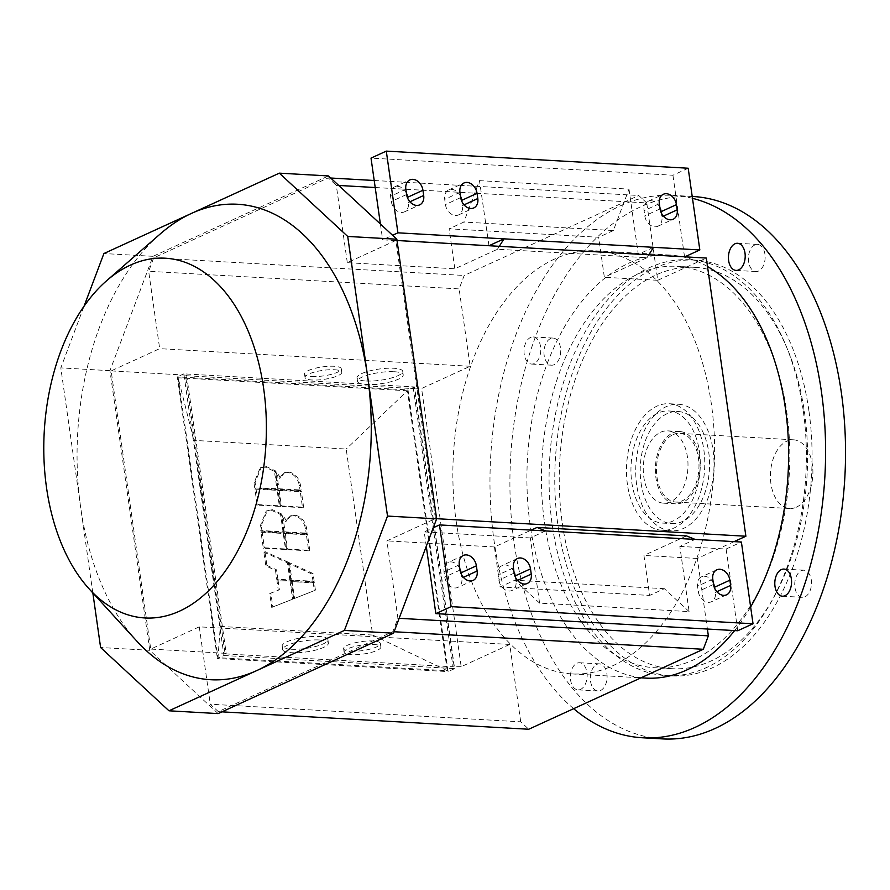 <?xml version="1.0" encoding="UTF-8"?>
<svg xmlns="http://www.w3.org/2000/svg" width="890" height="890" viewBox="0 0 890 890"><rect width="100%" height="100%" fill="white"/><g stroke="black" fill="none" stroke-linecap="round" stroke-linejoin="round"><path stroke-width="0.67" stroke-dasharray="4.45 3.34" d="M673.029 434.665A34.41 21.193 93.2 0 1 679.682 433.352A34.41 21.193 93.2 0 1 698.939 463.501A34.41 21.193 93.2 0 1 682.43 500.736A34.41 21.193 93.2 0 1 675.777 502.049A34.41 21.193 93.2 0 1 656.52 471.9A34.41 21.193 93.2 0 1 673.029 434.665M796.361 507.2A34.41 21.193 -86.8 0 0 812.859 469.965A34.41 21.193 -86.8 0 0 793.602 439.816A34.41 21.193 -86.8 0 0 786.949 441.128A34.41 21.193 -86.8 0 0 770.451 478.364A34.41 21.193 -86.8 0 0 789.708 508.513A34.41 21.193 -86.8 0 0 796.361 507.2M707.506 266.522A211.876 130.53 -86.8 0 0 669.792 255.041A211.876 130.53 -86.8 0 0 628.841 263.151A211.876 130.53 -86.8 0 0 530.162 525.044A211.876 130.53 -86.8 0 0 645.795 678.102M554.793 258.945A211.876 130.53 -86.8 0 0 453.144 488.232A211.876 130.53 -86.8 0 0 571.747 673.897A211.876 130.53 -86.8 0 0 612.687 665.787A211.876 130.53 -86.8 0 0 714.325 436.512A211.876 130.53 -86.8 0 0 595.733 250.835A211.876 130.53 -86.8 0 0 554.793 258.945M660.669 432.24A36.212 22.317 93.2 0 1 667.678 430.86A36.212 22.317 93.2 0 1 687.948 462.589A36.212 22.317 93.2 0 1 670.571 501.782A36.212 22.317 93.2 0 1 663.573 503.173A36.212 22.317 93.2 0 1 643.804 477.007A36.212 22.317 93.2 0 1 660.669 432.24M672.784 432.929A36.212 22.317 93.2 0 1 679.782 431.539A36.212 22.317 93.2 0 1 700.052 463.278A36.212 22.317 93.2 0 1 682.674 502.472A36.212 22.317 93.2 0 1 675.677 503.862A36.212 22.317 93.2 0 1 655.407 472.123A36.212 22.317 93.2 0 1 672.784 432.929M350.816 651.224A18.556 4.528 171.9 0 0 370.418 649.033A18.556 4.528 171.9 0 0 380.375 643.481A18.556 4.528 171.9 0 0 373.177 640.978A18.556 4.528 171.9 0 0 353.575 643.159A18.556 4.528 171.9 0 0 343.618 648.71A18.556 4.528 171.9 0 0 350.816 651.224M373.678 644.449A18.556 4.528 -8.1 0 1 380.864 646.963A18.556 4.528 -8.1 0 1 370.919 652.515A18.556 4.528 -8.1 0 1 351.316 654.695A18.556 4.528 -8.1 0 1 344.118 652.192A18.556 4.528 -8.1 0 1 354.064 646.641A18.556 4.528 -8.1 0 1 373.678 644.449M291.13 649.244A23.084 5.629 171.9 0 0 315.516 646.518A23.084 5.629 171.9 0 0 327.898 639.621A23.084 5.629 171.9 0 0 318.943 636.495A23.084 5.629 171.9 0 0 294.557 639.22A23.084 5.629 171.9 0 0 282.175 646.118A23.084 5.629 171.9 0 0 291.13 649.244M319.443 639.977A23.084 5.629 -8.1 0 1 328.388 643.092A23.084 5.629 -8.1 0 1 316.006 650A23.084 5.629 -8.1 0 1 291.62 652.715A23.084 5.629 -8.1 0 1 282.675 649.6A23.084 5.629 -8.1 0 1 295.046 642.691A23.084 5.629 -8.1 0 1 319.443 639.977M334.573 369.751A18.556 4.528 -8.1 0 1 341.771 372.254A18.556 4.528 -8.1 0 1 331.825 377.805A18.556 4.528 -8.1 0 1 312.212 379.997A18.556 4.528 -8.1 0 1 305.025 377.482A18.556 4.528 -8.1 0 1 314.971 371.931A18.556 4.528 -8.1 0 1 334.573 369.751M311.723 376.514A18.556 4.528 171.9 0 0 331.325 374.334A18.556 4.528 171.9 0 0 341.282 368.783A18.556 4.528 171.9 0 0 334.084 366.268A18.556 4.528 171.9 0 0 314.482 368.46A18.556 4.528 171.9 0 0 304.525 374.011A18.556 4.528 171.9 0 0 311.723 376.514M394.27 371.731A23.084 5.629 -8.1 0 1 403.214 374.846A23.084 5.629 -8.1 0 1 390.844 381.754A23.084 5.629 -8.1 0 1 366.457 384.48A23.084 5.629 -8.1 0 1 357.502 381.354A23.084 5.629 -8.1 0 1 369.884 374.445A23.084 5.629 -8.1 0 1 394.27 371.731M365.957 380.998A23.084 5.629 171.9 0 0 390.343 378.272A23.084 5.629 171.9 0 0 402.725 371.375A23.084 5.629 171.9 0 0 393.769 368.249A23.084 5.629 171.9 0 0 369.383 370.974A23.084 5.629 171.9 0 0 357.012 377.883A23.084 5.629 171.9 0 0 365.957 380.998M803.181 410.223A208.249 128.305 -86.8 0 0 689.516 259.791A208.249 128.305 -86.8 0 0 552.278 525.178A208.249 128.305 -86.8 0 0 665.931 675.61A208.249 128.305 -86.8 0 0 803.181 410.223M808.877 410.546A208.249 128.305 -86.8 0 0 695.212 260.114A208.249 128.305 -86.8 0 0 557.974 525.5A208.249 128.305 -86.8 0 0 671.639 675.933A208.249 128.305 -86.8 0 0 808.877 410.546M562.335 523.498A201.007 123.832 -86.8 0 0 672.039 668.702A201.007 123.832 -86.8 0 0 804.504 412.548A201.007 123.832 -86.8 0 0 694.801 267.345A201.007 123.832 -86.8 0 0 562.335 523.498M544.535 522.497A201.007 123.832 -86.8 0 0 654.239 667.7A201.007 123.832 -86.8 0 0 786.704 411.536A201.007 123.832 -86.8 0 0 677.001 266.333A201.007 123.832 -86.8 0 0 544.535 522.497M692.476 198.314A271.628 167.342 -86.8 0 0 673.174 195.377A271.628 167.342 -86.8 0 0 494.161 541.543A271.628 167.342 -86.8 0 0 573.638 708.685M693.11 196.512A271.628 167.342 -86.8 0 0 514.097 542.678A271.628 167.342 -86.8 0 0 662.349 738.889M641.067 483.036A56.137 34.588 -86.8 0 0 671.705 523.587A56.137 34.588 -86.8 0 0 708.696 452.042A56.137 34.588 -86.8 0 0 678.058 411.492A56.137 34.588 -86.8 0 0 641.067 483.036M699.44 451.519A56.137 34.588 93.2 0 1 662.449 523.064A56.137 34.588 93.2 0 1 631.811 482.514A56.137 34.588 93.2 0 1 668.802 410.969A56.137 34.588 93.2 0 1 699.44 451.519M627.439 484.505A63.379 39.049 93.2 0 1 669.213 403.737A63.379 39.049 93.2 0 1 703.801 449.517A63.379 39.049 93.2 0 1 662.038 530.295A63.379 39.049 93.2 0 1 627.439 484.505M636.695 485.028A63.379 39.049 93.2 0 1 678.469 404.26A63.379 39.049 93.2 0 1 713.057 450.051A63.379 39.049 93.2 0 1 671.294 530.818A63.379 39.049 93.2 0 1 636.695 485.028M137.016 641.334A238.131 146.705 93.2 0 1 80.712 507.701A238.131 146.705 93.2 0 1 160.122 234.048M534.256 363.543A13.584 8.366 93.2 0 1 531.63 364.066A13.584 8.366 93.2 0 1 524.032 352.162A13.584 8.366 93.2 0 1 530.551 337.466A13.584 8.366 93.2 0 1 533.177 336.943A13.584 8.366 93.2 0 1 540.775 348.847A13.584 8.366 93.2 0 1 534.256 363.543M550.487 338.589A13.584 8.366 -86.8 0 0 543.968 353.297A13.584 8.366 -86.8 0 0 551.566 365.189A13.584 8.366 -86.8 0 0 554.192 364.678A13.584 8.366 -86.8 0 0 560.711 349.97A13.584 8.366 -86.8 0 0 553.113 338.078A13.584 8.366 -86.8 0 0 550.487 338.589M586.955 672.551A13.584 8.366 93.2 0 1 577.999 689.85A13.584 8.366 93.2 0 1 570.59 680.038A13.584 8.366 93.2 0 1 579.535 662.739A13.584 8.366 93.2 0 1 586.955 672.551M590.526 681.173A13.584 8.366 -86.8 0 0 597.935 690.985A13.584 8.366 -86.8 0 0 606.891 673.674A13.584 8.366 -86.8 0 0 599.482 663.862A13.584 8.366 -86.8 0 0 590.526 681.173M804.972 596.812A13.584 8.366 -86.8 0 0 811.491 582.105A13.584 8.366 -86.8 0 0 803.881 570.212A13.584 8.366 -86.8 0 0 801.256 570.724A13.584 8.366 -86.8 0 0 794.748 585.431A13.584 8.366 -86.8 0 0 802.346 597.323A13.584 8.366 -86.8 0 0 804.972 596.812M764.933 254.229A13.584 8.366 -86.8 0 0 757.512 244.416A13.584 8.366 -86.8 0 0 748.568 261.727A13.584 8.366 -86.8 0 0 755.977 271.539A13.584 8.366 -86.8 0 0 764.933 254.229M218.106 713.591L149.743 650.301L109.948 370.674L153.024 256.32L328.466 175.942M454.823 268.791L449.139 228.797L598.659 237.274L604.355 277.268L646.974 257.733L497.443 249.256L454.823 268.791L347.311 262.684L395.85 240.445L435.444 518.625L386.894 540.875L397.908 618.239L392.846 631.666L218.317 711.644L210.285 704.212L520.728 721.812L528.76 729.244M347.311 262.684L336.298 185.32L338.756 185.454M520.728 721.812L509.725 644.449L199.271 626.838L150.733 649.077L111.139 370.896L159.677 348.657L148.663 271.283L153.725 257.855L328.265 177.889L336.298 185.32M199.271 626.838L210.285 704.212M734.628 630.576A211.876 130.53 -86.8 0 0 750.637 606.969M92.838 592.94L60.809 367.893L84.027 306.282M149.743 650.301L100.603 647.519M109.948 370.674L60.809 367.893M153.024 256.32L103.896 253.539M406.396 193.119A10.869 8.132 65.4 0 0 394.604 186.9A10.869 8.132 65.4 0 0 390.577 196.29L391.322 201.507A10.869 8.132 65.4 0 0 404.394 211.876A10.869 8.132 65.4 0 0 408.41 202.475L407.865 198.648M460.508 196.189A10.869 8.132 65.4 0 0 448.716 189.97A10.869 8.132 65.4 0 0 444.7 199.36L445.434 204.578A10.869 8.132 65.4 0 0 458.506 214.935A10.869 8.132 65.4 0 0 462.522 205.546L461.977 201.719M659.879 207.492A10.869 8.132 65.4 0 0 648.087 201.273A10.869 8.132 65.4 0 0 644.071 210.663L644.805 215.881A10.869 8.132 65.4 0 0 657.877 226.249A10.869 8.132 65.4 0 0 661.893 216.849L661.348 213.033M497.443 249.256L499.301 246.319M488.977 245.729L479.465 180.637L463.857 222.055L449.139 228.797M646.974 257.733L648.832 254.796M479.465 180.637L628.996 189.114L613.388 230.532L463.857 222.055M613.388 230.532L598.659 237.274M628.996 189.114L638.275 254.317L653.538 247.32M488.744 245.84L382.644 239.822L392.568 235.272M380.397 224.013L382.644 239.822M688.193 168.232L672.929 175.23L371.019 158.109M672.929 175.23L684.555 256.943L638.275 254.317M375.202 187.523L646.741 202.92L657.755 280.294L604.355 277.268M459.841 568.666A10.869 8.132 65.4 0 0 448.048 562.447A10.869 8.132 65.4 0 0 444.032 571.836L444.766 577.054A10.869 8.132 65.4 0 0 457.838 587.411A10.869 8.132 65.4 0 0 461.854 578.022L461.309 574.195M513.964 571.736A10.869 8.132 65.4 0 0 502.16 565.517A10.869 8.132 65.4 0 0 498.144 574.907L498.889 580.124A10.869 8.132 65.4 0 0 511.95 590.482A10.869 8.132 65.4 0 0 515.978 581.092L515.432 577.265M713.335 583.039A10.869 8.132 65.4 0 0 701.531 576.82A10.869 8.132 65.4 0 0 697.515 586.21L698.261 591.427A10.869 8.132 65.4 0 0 711.321 601.796A10.869 8.132 65.4 0 0 715.349 592.395L714.803 588.579M686.568 535.925L643.948 555.449L649.633 595.432L500.102 586.955L494.417 546.972L531.197 530.117M545.581 530.93L530.318 537.927L539.596 603.131L689.116 611.608L679.838 546.404L695.112 539.407M689.116 611.608L664.363 588.691L649.633 595.432M539.596 603.131L514.832 580.213L500.102 586.955M664.363 588.691L514.832 580.213M494.417 546.972L386.894 540.875M399.154 618.305L397.908 618.239M734.128 541.621L697.348 558.475L707.394 629.03M697.348 558.475L643.948 555.449M290.107 581.559L292.621 599.204L271.728 607.447L269.759 593.608L278.303 590.226L276.968 580.814L291.197 581.059L276.968 580.814M278.058 580.313L279.393 589.725L270.849 593.107L272.818 606.947L271.728 607.447M270.849 593.107L269.759 593.608M272.818 606.947L292.621 599.204M293.711 598.703L291.197 581.059M279.393 589.725L278.303 590.226M308.674 550.832L286.424 549.575L284.144 533.533L306.382 534.79L308.674 550.832L309.764 550.332L307.473 534.289L285.234 533.032L287.514 549.074L309.764 550.332M287.514 549.074L286.424 549.575M285.234 533.032L284.144 533.533M307.473 534.289L306.382 534.79M261.026 532.22L283.265 533.477L285.545 549.519L263.307 548.262L261.026 532.22L262.116 531.719L264.397 547.762L263.307 548.262M264.397 547.762L286.636 549.03L284.355 532.976L283.265 533.477M286.636 549.03L285.545 549.519M284.355 532.976L262.116 531.719M306.227 533.666L283.977 532.398L281.585 515.577L285.512 521.462L289.673 516.278L293.522 515.644C299.852 516.712 303.857 521.062 305.515 528.705L306.227 533.666L307.317 533.166L306.616 528.204C304.947 520.561 300.942 516.211 294.612 515.143L290.763 515.777L286.602 520.962L282.675 515.087L285.078 531.897L307.317 533.166M285.078 531.897L283.977 532.398M282.675 515.087L281.585 515.577M286.602 520.962L285.512 521.462M271.361 510.226L280.572 514.52L283.109 532.354L260.859 531.085L260.158 526.124L266.221 511.094L272.451 509.725L267.312 510.593L261.248 525.623L261.949 530.585L284.199 531.853L283.109 532.354M261.949 530.585L260.859 531.085M284.199 531.853L281.663 514.019L280.572 514.52M281.663 514.019L272.451 509.725M254.718 487.943L254.017 482.981L260.08 467.951L265.22 467.083L274.432 471.377L276.968 489.211L254.718 487.943L278.058 488.71L275.522 470.877L266.31 466.582L261.171 467.45L255.107 482.48L255.808 487.442M275.522 470.877L274.432 471.377M278.058 488.71L276.968 489.211M290.83 580.536L288.371 563.27L311.978 574.039L313.08 581.793L290.83 580.536L291.92 580.035L314.17 581.292L313.08 581.793M314.17 581.292L313.069 573.538L289.461 562.769L288.371 563.27M313.069 573.538L311.978 574.039M289.461 562.769L291.92 580.035M279.404 506.377L257.166 505.12L254.885 489.077L277.124 490.334L279.404 506.377L280.506 505.876L278.214 489.834L255.975 488.577L258.256 504.619L280.506 505.876M258.256 504.619L257.166 505.12M255.975 488.577L254.885 489.077M278.214 489.834L277.124 490.334M293.444 598.87L290.986 581.604L313.224 582.861L314.337 590.626L293.444 598.87L314.337 590.626M315.427 590.126L314.315 582.372L290.986 581.604M314.315 582.372L313.224 582.861M292.076 581.103L294.534 598.369M302.533 507.689L280.283 506.432L278.003 490.39L300.242 491.647L302.533 507.689L303.624 507.189L301.343 491.147L279.093 489.889L281.373 505.932L303.624 507.189M281.373 505.932L280.283 506.432M279.093 489.889L278.003 490.39M301.343 491.147L300.242 491.647M263.852 552.067L287.448 562.836L289.951 580.48L276.812 579.735L275.477 570.323L265.821 565.918L263.852 552.067L264.942 551.566L266.911 565.417L265.821 565.918M266.911 565.417L276.567 569.823L277.903 579.245L291.052 579.991L289.951 580.48M277.903 579.245L276.812 579.735M291.052 579.991L288.538 562.335L287.448 562.836M288.538 562.335L264.942 551.566M276.567 569.823L275.477 570.323M300.086 490.512L277.847 489.255L275.444 472.434L279.371 478.319L283.532 473.135L287.381 472.501C293.711 473.558 297.716 477.919 299.385 485.551L300.086 490.512L301.176 490.023L300.475 485.061C298.806 477.418 294.801 473.068 288.471 472L284.622 472.635L280.461 477.819L276.534 471.934L278.937 488.755L301.176 490.023M278.937 488.755L277.847 489.255M276.534 471.934L275.444 472.434M280.461 477.819L279.371 478.319M220.297 626.427L372.676 635.06L346.199 449.027L193.82 440.383L220.297 626.427L217.983 657.688L447.258 670.693L372.676 635.06M447.258 670.693L407.42 390.777L346.199 449.027M407.42 390.777L178.145 377.772L193.82 440.383M178.145 377.772L217.983 657.688M223.935 655.518L454.634 668.601L414.551 386.939L183.852 373.856L223.935 655.518L217.394 658.522L448.093 671.605L408.009 389.942L177.31 376.859L217.394 658.522M225.114 653.861L452.966 666.788L413.372 388.596L185.52 375.68L225.114 653.861L226.205 653.36L150.733 649.077M414.551 386.939L408.009 389.942M454.634 668.601L448.093 671.605M183.852 373.856L177.31 376.859M395.85 240.445L397.018 240.511M657.755 280.294L706.304 258.055M646.741 202.92L638.72 195.489L464.18 275.466L459.118 288.894L148.663 271.283M328.265 177.889L330.724 178.022M374.201 180.492L638.72 195.489M435.444 518.625L436.612 518.692M509.725 644.449L461.176 666.688L421.582 388.507L470.131 366.268L459.118 288.894M470.131 366.268L159.677 348.657M461.176 666.688L452.966 666.788M454.056 666.287L414.462 388.107L413.372 388.596M111.139 370.896L186.611 375.18L185.52 375.68M414.462 388.107L421.582 388.507M186.611 375.18L226.205 653.36M153.725 257.855L464.18 275.466M218.317 711.644L221.91 711.844M392.846 631.666L394.103 631.744M737.754 630.754L726.129 549.03L679.838 546.404M426.277 546.349L424.219 531.909L433.274 527.759M530.318 537.927L424.219 531.909M726.129 549.03L741.392 542.032M409.923 201.785L408.41 202.475M406.597 194.51L391.322 201.507M405.851 189.292L390.577 196.29M464.046 204.856L462.522 205.546M460.709 197.58L445.434 204.578M459.963 192.362L444.7 199.36M663.417 216.159L661.893 216.849M660.08 208.883L644.805 215.881M659.334 203.677L644.071 210.663M459.296 564.839L444.032 571.836M460.041 570.056L444.766 577.054M463.378 577.332L461.854 578.022M513.419 567.909L498.144 574.907M514.153 573.127L498.889 580.124M517.49 580.402L515.978 581.092M712.79 579.212L697.515 586.21M713.524 584.43L698.261 591.427M716.862 591.705L715.349 592.395M294.612 515.143L293.522 515.644M306.616 528.204L305.515 528.705M261.248 525.623L260.158 526.124M255.107 482.48L254.017 482.981M266.31 466.582L265.22 467.083M288.471 472L287.381 472.501M300.475 485.061L299.385 485.551M793.602 439.816L679.682 433.352M571.747 673.897L640.989 677.824M679.782 431.539L667.678 430.86M380.864 646.963L380.375 643.481M328.388 643.092L327.898 639.621M341.282 368.783L341.771 372.254M402.725 371.375L403.214 374.846M695.212 260.114L689.516 259.791M672.039 668.702L654.239 667.7M692.209 196.456L673.174 195.377M662.449 523.064L671.705 523.587M669.213 403.737L678.469 404.26M531.63 364.066L551.566 365.189M577.999 689.85L597.935 690.985M783.945 569.077L803.881 570.212M737.576 243.282L757.512 244.416M736.041 270.404L755.977 271.539M782.41 596.2L802.346 597.323M579.535 662.739L599.482 663.862M533.177 336.943L553.113 338.078M662.038 530.295L671.294 530.818M668.802 410.969L678.058 411.492M694.801 267.345L677.001 266.333M671.639 675.933L665.931 675.61M404.394 211.876L419.668 204.878M394.604 186.9L409.867 179.902M458.506 214.935L473.78 207.937M448.716 189.97L463.99 182.973M657.877 226.249L673.152 219.252M648.087 201.273L663.361 194.276M463.323 555.449L448.048 562.447M473.113 580.413L457.838 587.411M517.435 558.519L502.16 565.517M527.225 583.484L511.95 590.482M716.806 569.823L701.531 576.82M726.596 594.798L711.321 601.796M289.673 516.278L290.763 515.777M266.221 511.094L267.312 510.593M260.08 467.951L261.171 467.45M283.532 473.135L284.622 472.635M357.012 377.883L357.502 381.354M304.525 374.011L305.025 377.482M282.675 649.6L282.175 646.118M344.118 652.192L343.618 648.71M675.677 503.862L663.573 503.173M595.733 250.835L669.792 255.041M789.708 508.513L675.777 502.049"/><path stroke-width="1.33" d="M640.989 677.824L645.795 678.102A211.876 130.53 -86.8 0 0 686.746 669.992A211.876 130.53 -86.8 0 0 734.628 630.576M573.638 708.685A271.628 167.342 -86.8 0 0 642.413 737.765A271.628 167.342 -86.8 0 0 821.414 391.6A271.628 167.342 -86.8 0 0 692.476 198.314M642.413 737.765L662.349 738.889A271.628 167.342 -86.8 0 0 841.361 392.724A271.628 167.342 -86.8 0 0 693.11 196.512L692.209 196.456M263.629 388.329A180.181 111.005 -86.8 0 0 106.633 280.728A180.181 111.005 -86.8 0 0 46.547 487.798A180.181 111.005 -86.8 0 0 89.156 588.902A180.181 111.005 -86.8 0 0 216.081 582.783A180.181 111.005 -86.8 0 0 263.629 388.329M106.633 280.728L160.122 234.048A238.131 146.705 93.2 0 1 191.617 213.344A238.131 146.705 93.2 0 1 367.603 376.248A238.131 146.705 93.2 0 1 256.698 670.604A238.131 146.705 93.2 0 1 137.016 641.334L89.156 588.902M781.32 569.6A13.584 8.366 93.2 0 1 783.945 569.077A13.584 8.366 93.2 0 1 791.555 580.981A13.584 8.366 93.2 0 1 785.036 595.677A13.584 8.366 93.2 0 1 782.41 596.2A13.584 8.366 93.2 0 1 774.812 584.296A13.584 8.366 93.2 0 1 781.32 569.6M728.632 260.592A13.584 8.366 93.2 0 1 737.576 243.282A13.584 8.366 93.2 0 1 744.997 253.094A13.584 8.366 93.2 0 1 736.041 270.404A13.584 8.366 93.2 0 1 728.632 260.592M84.027 306.282L103.896 253.539L279.338 173.149L328.466 175.942L396.84 239.221L436.634 518.848L393.547 633.202L218.106 713.591L168.978 710.798L100.603 647.519L92.838 592.94M750.637 606.969A211.876 130.53 -86.8 0 0 707.506 266.522M279.338 173.149L347.712 236.44L387.506 516.067L344.419 630.42L168.978 710.798M423.685 195.477A10.869 8.132 -114.6 0 1 419.668 204.878A10.869 8.132 -114.6 0 1 406.597 194.51L405.851 189.292A10.869 8.132 -114.6 0 1 409.867 179.902A10.869 8.132 -114.6 0 1 422.939 190.26L423.685 195.477L409.923 201.785M407.865 198.648L407.665 197.257A10.869 8.132 65.4 0 0 406.396 193.119M477.797 198.548A10.869 8.132 -114.6 0 1 473.78 207.937A10.869 8.132 -114.6 0 1 460.709 197.58L459.963 192.362A10.869 8.132 -114.6 0 1 463.99 182.973A10.869 8.132 -114.6 0 1 477.051 193.33L477.797 198.548L464.046 204.856M461.977 201.719L461.788 200.328A10.869 8.132 65.4 0 0 460.508 196.189M677.168 209.851A10.869 8.132 -114.6 0 1 673.152 219.252A10.869 8.132 -114.6 0 1 660.08 208.883L659.334 203.677A10.869 8.132 -114.6 0 1 663.361 194.276A10.869 8.132 -114.6 0 1 676.422 204.644L677.168 209.851L663.417 216.159M661.348 213.033L661.159 211.642A10.869 8.132 65.4 0 0 659.879 207.492M499.301 246.319L504.018 238.843L488.977 245.729M648.832 254.796L653.538 247.32L397.919 232.824L386.293 151.111L371.019 158.109L380.397 224.013M684.788 256.832L699.829 249.945L653.538 247.32M392.568 235.272L397.919 232.824M699.829 249.945L688.193 168.232L386.293 151.111M338.756 185.454L375.202 187.523M459.296 564.839A10.869 8.132 -114.6 0 1 463.323 555.449A10.869 8.132 -114.6 0 1 476.384 565.806L477.129 571.024A10.869 8.132 -114.6 0 1 473.113 580.413A10.869 8.132 -114.6 0 1 460.041 570.056L459.296 564.839M461.309 574.195L461.12 572.804A10.869 8.132 65.4 0 0 459.841 568.666M513.419 567.909A10.869 8.132 -114.6 0 1 517.435 558.519A10.869 8.132 -114.6 0 1 530.507 568.877L531.241 574.095A10.869 8.132 -114.6 0 1 527.225 583.484A10.869 8.132 -114.6 0 1 514.153 573.127L513.419 567.909M515.432 577.265L515.232 575.875A10.869 8.132 65.4 0 0 513.964 571.736M712.79 579.212A10.869 8.132 -114.6 0 1 716.806 569.823A10.869 8.132 -114.6 0 1 729.878 580.191L730.612 585.398A10.869 8.132 -114.6 0 1 726.596 594.798A10.869 8.132 -114.6 0 1 713.524 584.43L712.79 579.212M714.803 588.579L714.603 587.189A10.869 8.132 65.4 0 0 713.335 583.039M531.197 530.117L537.037 527.436L686.568 535.925L695.112 539.407L439.493 524.911L451.119 606.635L435.844 613.633L426.277 546.349M537.037 527.436L545.581 530.93M707.394 629.03L708.362 635.849L399.154 618.305M397.018 240.511L706.304 258.055L745.887 536.236L734.128 541.621M330.724 178.022L374.201 180.492M436.612 518.692L745.887 536.236M221.91 711.844L528.76 729.244L703.3 649.277L708.362 635.849M396.84 239.221L347.712 236.44M436.634 518.848L387.506 516.067M393.547 633.202L344.419 630.42M394.103 631.744L703.3 649.277M695.112 539.407L741.392 542.032L753.029 623.756L737.754 630.754L435.844 613.633M433.274 527.759L439.493 524.911M753.029 623.756L451.119 606.635M422.939 190.26L407.665 197.257M477.051 193.33L461.788 200.328M676.422 204.644L661.159 211.642M476.384 565.806L461.12 572.804M477.129 571.024L463.378 577.332M530.507 568.877L515.232 575.875M531.241 574.095L517.49 580.402M729.878 580.191L714.603 587.189M730.612 585.398L716.862 591.705"/></g></svg>
